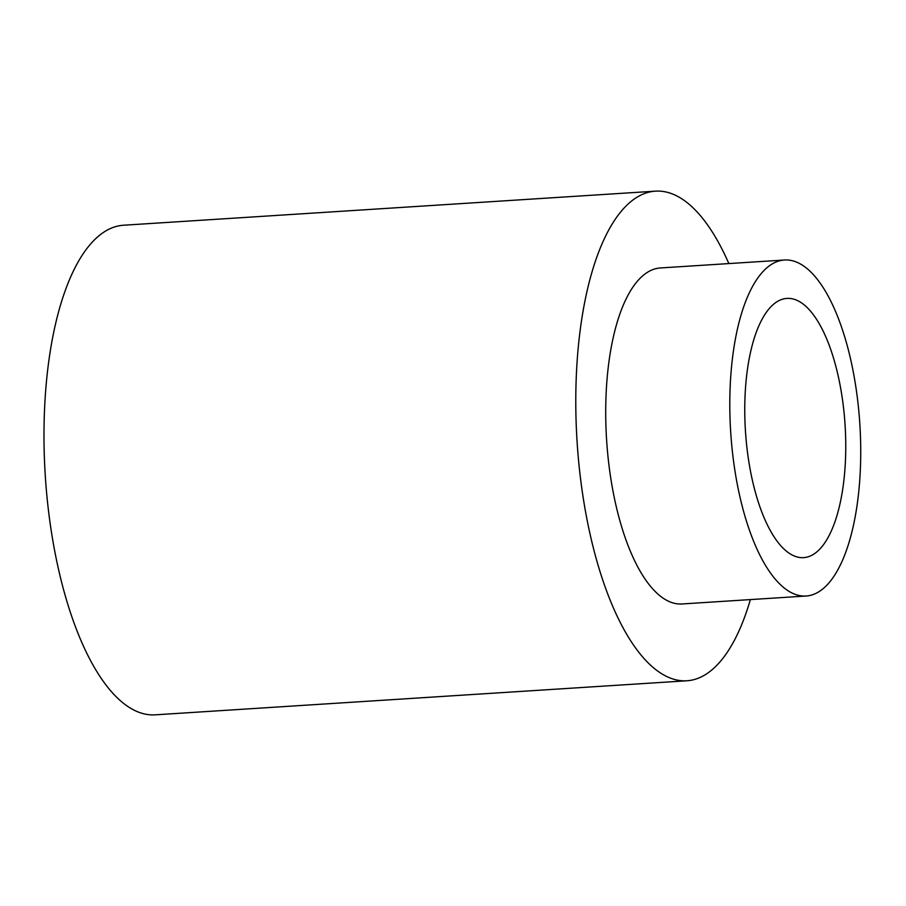 <?xml version="1.0" encoding="UTF-8"?>
<svg xmlns="http://www.w3.org/2000/svg" width="906" height="906" viewBox="0 0 906 906"><rect width="100%" height="100%" fill="white"/><g stroke="black" fill="none" stroke-linecap="round" stroke-linejoin="round"><path stroke-width="1.36" d="M750.372 599.591A245.322 94.269 -93.7 0 1 686.861 680.78A245.322 94.269 -93.7 0 1 577.099 441.992A245.322 94.269 -93.7 0 1 655.502 191.155A245.322 94.269 -93.7 0 1 681.538 198.652A245.322 94.269 -93.7 0 1 728.854 263.578M686.861 680.78L155.062 714.845A245.322 94.269 -93.7 0 1 45.3 476.058A245.322 94.269 -93.7 0 1 123.703 225.22L655.502 191.155M784.505 260.011L660.417 267.961A168.357 64.7 86.3 0 0 606.612 440.101A168.357 64.7 86.3 0 0 681.946 603.974L806.034 596.023A168.357 64.7 86.3 0 0 860.7 446.873A168.357 64.7 86.3 0 0 802.376 265.152A168.357 64.7 86.3 0 0 784.505 260.011A168.357 64.7 86.3 0 0 730.7 432.151A168.357 64.7 86.3 0 0 806.034 596.023M800.757 302.377A129.875 49.909 -93.7 0 1 845.74 442.558A129.875 49.909 -93.7 0 1 803.577 557.632A129.875 49.909 -93.7 0 1 745.457 431.211A129.875 49.909 -93.7 0 1 786.963 298.414A129.875 49.909 -93.7 0 1 800.757 302.377"/></g></svg>
